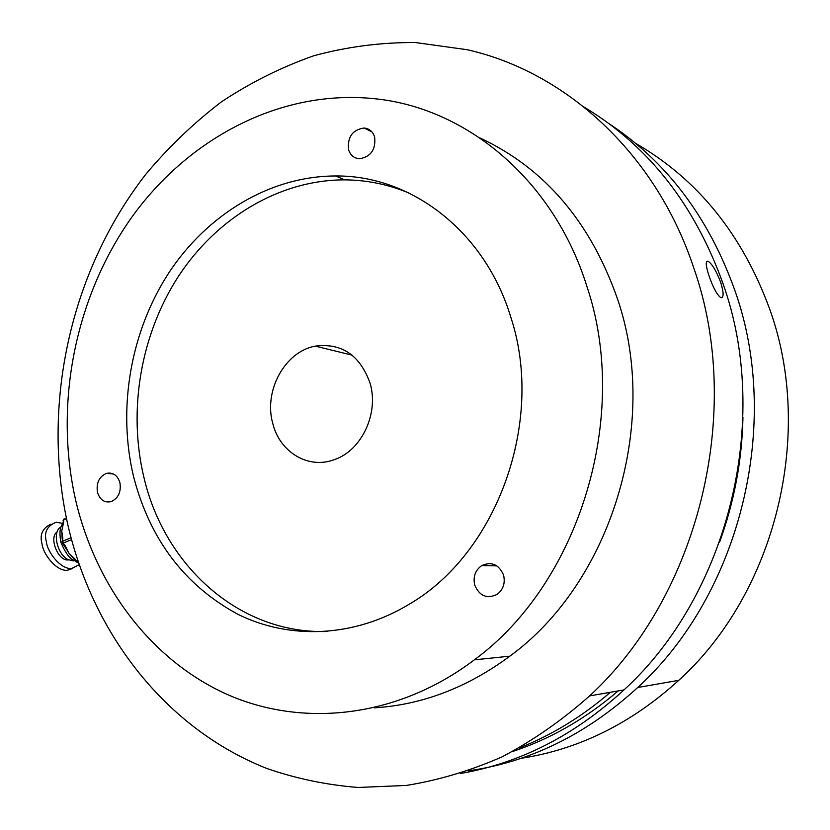 <?xml version="1.0" encoding="UTF-8"?>
<svg xmlns="http://www.w3.org/2000/svg" width="830" height="830" viewBox="0 0 830 830"><rect width="100%" height="100%" fill="white"/><g stroke="black" fill="none" stroke-linecap="round" stroke-linejoin="round"><path stroke-width="1.25" d="M709.09 276.058C705.718 265.756 705.355 260.796 708.021 261.201C712.047 263.774 716.28 270.839 720.71 282.387C723.843 292.814 723.895 297.929 720.876 297.711C717.141 295.044 713.209 287.823 709.09 276.058M374.61 136.919C372.815 131.565 369.319 128.588 364.142 128.007C352.47 129.739 347.293 136.992 348.59 149.763C350.447 155.345 354.109 158.343 359.566 158.758C370.969 156.714 375.99 149.441 374.61 136.919M503.561 575.097C498.872 564.41 491.578 561.256 481.659 565.624C475.206 570.324 472.903 576.829 474.75 585.14C479.564 596.127 487.054 599.187 497.212 594.322C503.291 589.528 505.408 583.116 503.561 575.097M119.935 482.759C117.518 475.258 113.025 472.125 106.468 473.37C99.144 476.648 96.135 482.936 97.442 492.242C99.891 499.899 104.476 503.022 111.189 501.611C118.348 498.218 121.273 491.931 119.935 482.759M460.318 773.519C520.016 763.278 574.578 735.401 624.004 689.896C728.366 594.674 771.692 420.053 723.034 283.663C694.513 204.439 648.251 145.613 584.237 107.184M68.309 526.853C93.78 634.639 165.824 728.584 266.866 768.476C296.144 778.633 326.584 784.962 358.187 787.463L406.254 785.45C438.645 780.221 470.579 770.686 502.067 756.856C532.953 740.588 562.128 720.274 589.58 695.913C698.684 595.764 744.396 411.12 693.662 267.644C655.482 152.544 565.054 71.681 467.134 49.717L415.405 42.538C380.752 42.34 346.815 46.771 313.595 55.818C281.121 67.292 250.411 82.627 221.475 101.82C193.795 122.954 168.635 147.035 145.997 174.061C69.907 271.638 40.639 406.109 68.309 526.853M519.082 748.017C551.68 735.193 582.121 716.612 610.392 692.282M512.691 751.482C550.529 738.939 585.679 718.759 618.163 690.923M719.579 542.135C734.26 501.818 742.051 460.194 742.954 417.262M468.421 770.821C530.214 762.033 586.644 734.26 637.71 687.499C740.153 594.249 782.534 423.601 734.716 290.033C708.54 217.045 666.449 161.456 608.452 123.276M520.991 758.33C578.78 749.438 631.371 723.438 678.764 680.33C775.396 592.994 814.946 434.173 769.69 309.113C742.321 234.402 697.615 179.135 635.562 143.31M369.983 382.962C359.867 355.053 341.628 342.78 315.265 346.131C284.742 351.546 263.328 391.262 272.852 423.767C279.876 452.215 308.355 469.469 334.179 459.696C361.569 450.763 379.269 413.205 369.983 382.962M510.99 317.776C485.094 231.082 410.85 175.172 335.673 175.97C270.072 176.043 207.147 214.482 168.646 273.132C130.393 332.114 117.238 408.858 133.661 476.97C150.074 539.863 184.903 585.679 238.148 614.428C289.919 639.889 354.254 637.585 409.335 604.147C496.931 553.444 545.02 421.412 510.99 317.776M408.951 192.996C388.118 184.374 366.673 179.996 344.637 179.861C279.471 179.84 216.952 217.854 178.699 275.933C140.695 334.345 127.654 410.404 144.036 477.893C164.755 566.402 240.098 634.67 327.808 631.443M374.206 707.845C422.076 704.898 467.28 687.665 509.828 656.167C610.973 582.785 660.255 423.528 617.582 299.174C590.504 221.869 544.594 168.117 479.875 137.925M75.924 501.33C96.197 586.271 150.749 659.798 226.528 694.15C302.234 727.91 397.363 718.189 474.345 659.84C579.299 583.148 630.852 415.882 586.717 285.831C553.237 178.979 465.775 107.672 374.486 98.708C280.561 88.945 188.109 138.257 131.192 218.051C74.555 298.385 53.753 405.58 75.924 501.33M318.813 345.539L318.222 346.847M72.552 557.252L68.838 553.091L65.57 547.748M62.188 539.147L61.752 531.024L63.62 522.361L61.752 531.024L62.841 538.525L62.063 541.793M64.128 545.362L65.031 545.341L68.838 553.091L75.582 559.607L74.679 559.628M74.856 560.634L73.165 560.914L67.925 559.524C56.907 554.129 52.01 530.972 60.964 527.071M68.62 559.887L68.091 559.939C58.027 561.225 48.628 537.259 57.104 531.937M72.75 568.446L67.24 570.314C55.818 571.164 42.88 553.413 42.04 543.93C39.508 534.779 42.444 528.181 50.869 524.145M79.192 564.711L71.619 568.56C59.936 569.39 46.937 550.975 46.335 541.575C43.814 532.186 47.144 525.732 56.316 522.215L62.841 523.44M62.406 543.048L65.746 548.091M62.841 538.525L62.053 541.907L65.031 545.341M75.582 559.607L77.283 561.91L76.381 561.931M78.497 562.667L77.927 562.719M71.857 556.588L76.422 561.993L78.487 562.647L77.283 561.91L78.134 561.578M71.525 539.645L63.308 543.017L62.717 541.17L71.017 537.757M66.473 518.615L63.744 519.756L66.317 517.91M62.966 522.983L63.744 519.756L63.62 522.361M706.455 261.844L708.021 261.201M371.902 131.897L364.142 128.007M496.89 565.873L481.659 565.624M113.534 474.003L106.468 473.37M624.004 689.896L589.58 695.913M678.764 680.33L637.71 687.499M352.127 355.147L315.265 346.131M344.637 179.861L335.673 175.97M509.828 656.167L474.345 659.84M62.945 523.294C61.69 525.525 58.359 528.171 60.932 542.457C65.902 554.108 70.82 560.281 75.686 560.987M73.165 560.914L74.41 560.416M67.24 570.314L71.619 568.56M64.097 518.864L63.09 520.369"/></g></svg>
